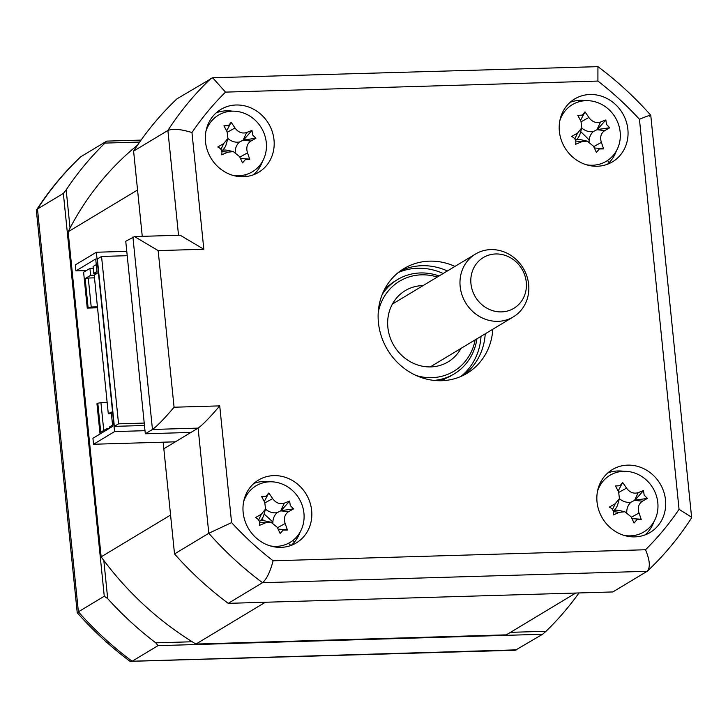 <?xml version="1.0" encoding="UTF-8"?>
<svg xmlns="http://www.w3.org/2000/svg" width="728" height="728" viewBox="0 0 728 728"><rect width="100%" height="100%" fill="white"/><g stroke="black" fill="none" stroke-linecap="round" stroke-linejoin="round"><path stroke-width="1.09" d="M112.694 426.362L92.929 438.274L93.539 444.253L114.569 431.586L96.351 252.243L75.321 264.91L75.921 270.889L95.696 258.986L97.152 273.328L94.212 275.102L108.299 413.795L111.238 412.021L112.694 426.362M111.411 413.704L108.299 413.795M86.341 270.579L75.921 270.889M144.99 430.685L114.569 431.586M175.357 441.823L93.539 444.253M245.891 176.558A8.554 7.835 -121.1 0 1 245.973 174.583M296.551 539.23L295.441 538.21M245.09 496.496L245.618 496.987M264.137 514.014L272.882 522.058M292.893 540.467L294.522 541.96M238.866 175.721L238.238 176.476M126.781 251.342L96.351 252.243M634.916 536.873A36.682 33.588 58.9 0 0 650.195 532.423A36.682 33.588 58.9 0 0 663.69 491.564A36.682 33.588 58.9 0 0 627.627 465.137A36.682 33.588 58.9 0 0 612.348 469.587A36.682 33.588 58.9 0 0 598.853 510.437A36.682 33.588 58.9 0 0 634.916 536.873M645.09 534.889A36.682 33.588 58.9 0 0 654.017 521.521M623.778 471.307A36.682 33.588 58.9 0 0 617.954 470.961A36.682 33.588 58.9 0 0 607.78 472.945M597.269 166.239A36.682 33.588 58.9 0 0 612.548 161.789A36.682 33.588 58.9 0 0 626.044 120.93A36.682 33.588 58.9 0 0 589.98 94.504A36.682 33.588 58.9 0 0 574.701 98.953A36.682 33.588 58.9 0 0 561.197 139.812A36.682 33.588 58.9 0 0 597.269 166.239M607.443 164.255A36.682 33.588 58.9 0 0 616.37 150.887M586.131 100.673A36.682 33.588 58.9 0 0 580.307 100.328A36.682 33.588 58.9 0 0 570.133 102.311M243.398 176.731A36.682 33.588 58.9 0 0 258.677 172.281A36.682 33.588 58.9 0 0 272.181 131.422A36.682 33.588 58.9 0 0 236.109 104.996A36.682 33.588 58.9 0 0 220.83 109.437A36.682 33.588 58.9 0 0 207.334 150.296A36.682 33.588 58.9 0 0 243.398 176.731M253.571 174.747A36.682 33.588 58.9 0 0 262.499 161.37M232.259 111.157A36.682 33.588 58.9 0 0 226.435 110.82A36.682 33.588 58.9 0 0 216.262 112.804M281.044 547.356A36.682 33.588 58.9 0 0 296.323 542.915A36.682 33.588 58.9 0 0 309.828 502.056A36.682 33.588 58.9 0 0 273.755 475.621A36.682 33.588 58.9 0 0 258.476 480.07A36.682 33.588 58.9 0 0 244.981 520.93A36.682 33.588 58.9 0 0 281.044 547.356M291.218 545.381A36.682 33.588 58.9 0 0 300.145 532.004M269.906 481.79A36.682 33.588 58.9 0 0 264.082 481.454A36.682 33.588 58.9 0 0 253.908 483.428M454.954 266.403A61.134 55.983 58.9 0 0 429.438 261.152A61.134 55.983 58.9 0 0 403.976 268.568A61.134 55.983 58.9 0 0 381.472 336.664A61.134 55.983 58.9 0 0 441.587 380.708A61.134 55.983 58.9 0 0 467.048 373.3A61.134 55.983 58.9 0 0 492.801 329.247M463.163 375.411A61.134 55.983 58.9 0 0 485.23 333.806M447.383 270.962A61.134 55.983 58.9 0 0 421.867 265.711A61.134 55.983 58.9 0 0 400.291 271.007M158.158 250.605L174.074 407.225L219.729 405.878L231.586 522.595A311.766 285.512 58.9 0 0 273.109 560.788L645.527 549.749C649.958 560.478 650.495 567.658 647.128 571.298L647.638 570.907C664.236 555.191 678.805 537.637 691.354 518.245L691.6 517.226L679.06 509.327L639.439 119.274A311.766 285.512 58.9 0 0 597.915 81.072L225.507 92.119A311.766 285.512 58.9 0 0 191.964 132.532L203.822 249.249L158.158 250.605L134.516 236.573L125.753 241.286L145.309 433.779L152.461 429.465L132.906 236.982M691.6 517.226L650.759 115.233C634.725 97.161 617.116 80.963 597.925 66.648L597.915 81.072M649.604 116.18C652.324 114.296 648.939 115.324 639.439 119.274M137.601 145.081A306.87 281.035 58.9 0 0 68.141 231.786L137.547 189.99L142.26 236.345L133.597 151.106A330.103 302.302 -121.1 0 1 176.995 98.808L212.676 77.76L597.925 66.648M578.096 100.473A330.103 302.302 -121.1 0 1 579.47 101.638M273.109 560.788C270.252 571.735 266.721 579.033 262.526 582.7L228.246 603.348L612.84 591.946L647.128 571.298L262.526 582.7A330.103 302.302 -121.1 0 1 208.799 533.278L198.116 428.119L190.973 432.423L145.309 433.779M228.246 603.348A330.103 302.302 -121.1 0 1 174.52 553.926L208.799 533.278L231.586 522.595M174.074 407.225C164.437 418.591 157.239 426.007 152.461 429.465L198.116 428.119C202.894 424.651 210.101 417.235 219.729 405.878M212.676 77.76L225.507 92.119M133.597 151.106L167.886 130.458C173.082 128.501 181.108 129.193 191.964 132.532M174.52 553.926L163.836 448.767L190.973 432.423M261.944 518.9L263.982 520.766M288.461 543.288L290.872 545.509M134.516 236.573L180.18 235.217L203.822 249.249M510.501 632.332L546.018 631.276L542.597 634.261L157.994 645.654L155.765 642.842L192.228 641.759M546.018 631.276A330.103 302.302 58.9 0 0 578.997 592.956M542.597 634.261L515.324 650.24L130.075 661.352C110.883 647.037 93.275 630.839 77.241 612.767L78.397 611.82A330.103 302.302 58.9 0 0 132.123 661.233L130.958 661.634M157.994 645.654L132.123 661.233L516.725 649.84M139.694 142.06L105.005 143.088L106.743 141.114L80.872 156.702A330.103 302.302 58.9 0 0 37.483 209L78.397 611.82L104.268 596.241L63.354 193.421L37.483 209L36.4 210.774L77.232 612.73M106.743 141.114L141.077 140.104M105.005 143.088A330.103 302.302 58.9 0 0 66.175 189.881L63.354 193.421M103.813 560.433L107.689 598.625L104.268 596.241M70.052 228.073L66.175 189.881M107.689 598.625A330.103 302.302 58.9 0 0 155.765 642.842M36.646 209.755C49.195 190.363 63.764 172.809 80.362 157.093L80.872 156.702M440.54 380.735L450.013 376.421A55.019 50.387 58.9 0 0 452.088 375.102M395.386 280.953A55.019 50.387 58.9 0 0 393.247 282.164L385.003 288.525M114.342 426.371L97.343 258.986L101.547 256.456L118.555 423.833L114.342 426.371L144.463 425.48M118.555 423.833L144.217 423.077M101.547 256.456L127.218 255.692M586.44 164.774A33.015 30.23 58.9 0 0 604.131 162.444A33.015 30.23 58.9 0 0 616.57 119.783A33.015 30.23 58.9 0 0 574.538 103.467A33.015 30.23 58.9 0 0 559.85 120.63M582.382 115.097L585.003 111.866A83.529 53.217 64.9 0 1 588.861 117.49C592.128 121.867 596.023 123.378 600.536 122.022A83.529 23.787 -33.3 0 1 605.842 119.956L606.515 124.461L609.764 127.764A83.529 18.382 159.8 0 1 604.813 130.549C600.946 133.151 599.799 137.101 601.355 142.397A83.529 53.217 64.9 0 1 603.594 148.912L599.381 148.949L596.387 152.398A83.529 11.047 -116.4 0 0 593.484 146.201L587.223 141.123L581.809 141.669A83.529 18.382 159.8 0 1 575.548 144.308L575.548 144.308C576.421 140.622 575.12 138.02 571.626 136.5A83.529 23.787 -33.3 0 1 577.532 133.151L581.763 127.882L580.99 121.303A83.529 11.047 -116.4 0 0 577.795 115.361L582.382 115.097M580.507 120.384L585.003 111.866M589.098 141.76A14.414 13.195 -121.1 0 1 593.356 131.541L597.351 129.538L609.764 127.764M594.339 148.002L602.557 148.567M581.763 127.882L580.152 133.633A14.414 13.195 -121.1 0 1 576.412 139.731A14.414 13.195 -121.1 0 1 581.399 139.849L587.223 141.123M576.412 139.731L575.484 140.131M581.208 121.731L588.861 117.49M593.356 131.541A14.414 13.195 -121.1 0 1 581.736 127.973M597.351 129.538L605.842 119.956M460.951 348.43A41.569 38.065 -121.1 0 1 448.12 361.861A41.569 38.065 -121.1 0 1 430.812 366.903A41.569 38.065 -121.1 0 1 389.935 336.946A41.569 38.065 -121.1 0 1 405.232 290.645A41.569 38.065 -121.1 0 1 422.549 285.604A41.569 38.065 -121.1 0 1 423.105 285.585M416.17 375.502A52.571 48.148 58.9 0 0 431.904 377.659A52.571 48.148 58.9 0 0 475.147 339.876M437.3 277.04A52.571 48.148 58.9 0 0 421.457 274.838A52.571 48.148 58.9 0 0 378.232 312.512M382.218 294.485A55.019 50.387 -121.1 0 1 420.375 272.954A55.019 50.387 -121.1 0 1 439.084 275.967M476.931 338.802A55.019 50.387 -121.1 0 1 433.97 380.407M270.215 545.9A33.015 30.23 58.9 0 0 287.915 543.561A33.015 30.23 58.9 0 0 300.346 500.91A33.015 30.23 58.9 0 0 258.313 484.593A33.015 30.23 58.9 0 0 243.634 501.747M266.166 496.214L268.787 492.993A83.529 53.217 64.9 0 1 272.636 498.616C275.903 502.993 279.798 504.504 284.311 503.148A83.529 23.787 -33.3 0 1 289.617 501.082L290.29 505.587L293.539 508.89A83.529 18.382 159.8 0 1 288.588 511.666C284.721 514.277 283.574 518.227 285.13 523.514A83.529 53.217 64.9 0 1 287.378 530.03L283.156 530.075L280.162 533.524A83.529 11.047 -116.4 0 0 277.268 527.318L270.998 522.24L265.593 522.786A83.529 18.382 159.8 0 1 259.323 525.434L259.323 525.434C260.205 521.749 258.895 519.146 255.41 517.626A83.529 23.787 -33.3 0 1 261.316 514.268L265.538 509.009L264.764 502.42A83.529 11.047 -116.4 0 0 261.57 496.478L266.166 496.214M264.282 501.51L268.787 492.993M272.882 522.877A14.414 13.195 -121.1 0 1 277.131 512.658L281.126 510.656L293.539 508.89M278.114 529.12L286.341 529.684M265.538 509.009L263.927 514.76A14.414 13.195 -121.1 0 1 260.187 520.857A14.414 13.195 -121.1 0 1 265.174 520.975L271.007 522.24M260.187 520.857L259.268 521.257M277.131 512.658A14.414 13.195 -121.1 0 1 265.511 509.09M281.126 510.656L289.617 501.082M232.569 175.266A33.015 30.23 58.9 0 0 250.259 172.927A33.015 30.23 58.9 0 0 262.699 130.276A33.015 30.23 58.9 0 0 220.666 113.959A33.015 30.23 58.9 0 0 205.988 131.113M228.51 125.58L231.131 122.359A83.529 53.217 64.9 0 1 234.989 127.982C238.256 132.359 242.151 133.87 246.665 132.514A83.529 23.787 -33.3 0 1 251.97 130.448L252.643 134.953L255.892 138.256A83.529 18.382 159.8 0 1 250.942 141.032C247.074 143.643 245.928 147.593 247.484 152.88A83.529 53.217 64.9 0 1 249.731 159.405L245.509 159.441L242.515 162.89A83.529 11.047 -116.4 0 0 239.621 156.684L233.351 151.615L227.946 152.152A83.529 18.382 159.8 0 1 221.676 154.8L221.676 154.8C222.55 151.115 221.248 148.512 217.763 146.992A83.529 23.787 -33.3 0 1 223.669 143.634L227.891 138.375L227.118 131.786A83.529 11.047 -116.4 0 0 223.924 125.844L228.51 125.58M226.636 130.876L231.131 122.359M235.226 152.252A14.414 13.195 -121.1 0 1 239.485 142.024L243.48 140.022L255.892 138.256M240.468 158.495L248.694 159.05M227.891 138.375L226.281 144.126A14.414 13.195 -121.1 0 1 222.541 150.223A14.414 13.195 -121.1 0 1 227.527 150.341L233.351 151.606M222.541 150.223L221.612 150.623M220.984 149.404L223.669 143.634M239.485 142.024A14.414 13.195 -121.1 0 1 227.864 138.457M243.48 140.022L251.97 130.448M108.545 428.865L106.224 428.938L100.755 432.232L97.807 403.239L96.96 403.74L100.036 433.988M106.224 428.938L106.352 430.193M109.5 428.291L109.373 427.036L112.567 425.116M163.163 442.187L170.57 515.051L101.156 556.847A306.87 281.035 58.9 0 0 195.959 644.053L506.315 634.852L575.721 593.047L265.365 602.247L195.959 644.053M630.539 536.709A306.87 281.035 58.9 0 0 631.176 535.826M609.181 162.59A306.87 281.035 58.9 0 0 607.489 160.515M589.161 140.022A306.87 281.035 58.9 0 0 580.716 131.632M562.198 115.206A306.87 281.035 58.9 0 0 561.57 114.687M439.048 380.726A121.976 111.712 58.9 0 0 438.92 379.725M385.13 290.426A121.976 111.712 58.9 0 0 384.311 289.844M68.141 231.786L101.156 556.847M444.644 379.188A61.134 55.983 58.9 0 0 445.29 378.041M389.598 285.585A61.134 55.983 58.9 0 0 388.843 285.604A61.134 55.983 58.9 0 0 388.288 285.622M93.257 268.332L89.917 268.432L83.602 272.226L87.251 308.099L91.218 307.016L88.27 278.023L85.149 278.596L88.088 307.589M96.269 264.601L93.075 266.53L93.766 273.4L96.97 271.48M97.434 306.834L91.218 307.016M97.534 307.789L87.251 308.099M85.149 278.596L90.618 275.302L89.917 268.432M90.618 275.302L94.221 275.193M97.152 273.3L93.766 273.4M94.485 277.841L88.27 278.023M103.749 430.421L100.928 402.666L107.143 402.475M100.928 402.666L97.807 403.239M624.087 535.408A33.015 30.23 58.9 0 0 641.778 533.069A33.015 30.23 58.9 0 0 654.217 490.417A33.015 30.23 58.9 0 0 612.184 474.101A33.015 30.23 58.9 0 0 597.497 491.264M620.029 485.731L622.649 482.5A83.529 53.217 64.9 0 1 626.508 488.124C629.775 492.501 633.669 494.012 638.183 492.656A83.529 23.787 -33.3 0 1 643.488 490.59L644.162 495.095L647.41 498.398A83.529 18.382 159.8 0 1 642.46 501.183C638.592 503.785 637.446 507.735 639.002 513.031A83.529 53.217 64.9 0 1 641.241 519.546L637.027 519.583L634.033 523.032A83.529 11.047 -116.4 0 0 631.13 516.835L624.87 511.757L619.455 512.303A83.529 18.382 159.8 0 1 613.194 514.942L613.194 514.942C614.068 511.256 612.767 508.654 609.272 507.134A83.529 23.787 -33.3 0 1 615.187 503.785L619.41 498.516L618.636 491.937A83.529 11.047 -116.4 0 0 615.442 485.986L620.029 485.731M618.154 491.018L622.649 482.5M626.744 512.394A14.414 13.195 -121.1 0 1 631.003 502.174L634.998 500.172L647.41 498.398M619.41 498.516L617.799 504.267A14.414 13.195 -121.1 0 1 614.059 510.364A14.414 13.195 -121.1 0 1 619.046 510.483L624.87 511.757M614.059 510.364L613.131 510.765M631.003 502.174A14.414 13.195 -121.1 0 1 619.382 498.607M634.998 500.172L643.488 490.59M631.986 518.636L640.039 519.164M524.688 295.077A29.62 27.127 58.9 0 0 508.28 256.62A29.62 27.127 58.9 0 0 472.536 270.78A29.62 27.127 58.9 0 0 488.943 309.236A29.62 27.127 58.9 0 0 524.688 295.077M462.116 270.416A36.682 33.588 -121.1 0 1 475.484 254.045A36.682 33.588 -121.1 0 1 515.843 259.204A36.682 33.588 -121.1 0 1 526.699 300.509A36.682 33.588 -121.1 0 1 513.331 316.88A36.682 33.588 -121.1 0 1 472.963 311.721A36.682 33.588 -121.1 0 1 462.116 270.416M645.527 549.749A311.766 285.512 58.9 0 0 679.06 509.327M178.533 235.271L167.886 130.458A330.103 302.302 -121.1 0 1 211.275 78.16M398.325 272.509A61.134 55.983 -121.1 0 1 417.663 268.25A61.134 55.983 -121.1 0 1 443.179 273.501M481.026 336.336A61.134 55.983 -121.1 0 1 460.924 376.449M575.748 141.041L581.809 141.669M574.856 138.921L577.532 133.151M604.813 130.549L596.951 129.73L600.536 122.022M593.693 146.637L601.355 142.397M259.532 522.158L265.593 522.786M258.631 520.038L261.316 514.268M264.983 502.857L272.636 498.616M288.588 511.666L280.726 510.856L284.311 503.148M277.468 527.755L285.13 523.514M221.876 151.533L227.946 152.152M227.336 132.223L234.989 127.982M250.942 141.032L243.079 140.222L246.665 132.514M239.821 157.13L247.484 152.88M613.395 511.675L619.455 512.303M612.503 509.555L615.187 503.785M618.855 492.365L626.508 488.124M642.46 501.183L634.598 500.364L638.183 492.656M631.34 517.271L639.002 513.031M392.41 304.077L475.484 254.045M430.257 366.912L513.331 316.88"/></g></svg>
